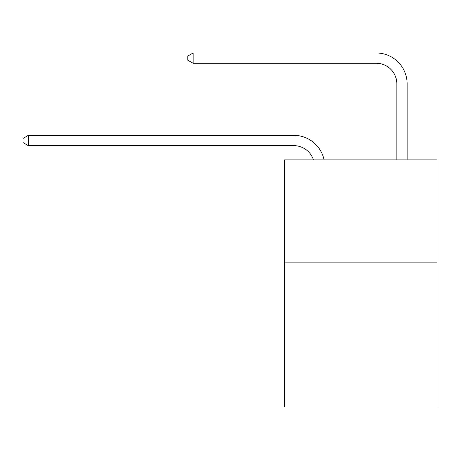 <?xml version="1.0" encoding="UTF-8"?>
<svg xmlns="http://www.w3.org/2000/svg" width="460" height="460" viewBox="0 0 460 460"><rect width="100%" height="100%" fill="white"/><g stroke="black" fill="none" stroke-linecap="round" stroke-linejoin="round"><path stroke-width="0.69" d="M437 262.85L437 407.031L284.585 407.031L284.585 159.867L437 159.867L437 262.85L284.585 262.85M293.848 145.653A20.596 20.596 -26.7 0 1 313.433 159.867A20.596 20.596 -27.1 0 0 293.848 145.653L28.353 145.653L23 142.565L23 138.448L28.353 135.355L293.848 135.355A30.895 30.895 153.3 0 1 324.082 159.867M396.836 159.867L396.836 83.864A20.596 20.596 118.1 0 0 376.24 63.267L193.131 63.267L187.778 60.179L187.778 56.057L193.131 52.969L376.24 52.969A30.895 30.895 39.7 0 1 407.134 83.864L407.134 159.867M396.836 83.864A20.596 20.596 -140.3 0 0 376.24 63.267A20.596 20.596 -140.3 0 1 396.836 83.864A20.596 20.596 -140.3 0 0 376.24 63.267A20.596 20.596 -140.3 0 1 396.836 83.864A20.596 20.596 -140.3 0 0 376.24 63.267A20.596 20.596 -140.3 0 1 396.836 83.864A20.596 20.596 -140.3 0 0 376.24 63.267A20.596 20.596 -140.3 0 1 396.836 83.864A20.596 20.596 -140.3 0 0 376.24 63.267A20.596 20.596 -140.3 0 1 396.836 83.864A20.596 20.596 -140.3 0 0 376.24 63.267A20.596 20.596 -140.3 0 1 396.836 83.864A20.596 20.596 -140.3 0 0 376.24 63.267A20.596 20.596 -140.3 0 1 396.836 83.864A20.596 20.596 -140.3 0 0 376.24 63.267A20.596 20.596 -140.3 0 1 396.836 83.864A20.596 20.596 -140.3 0 0 376.24 63.267A20.596 20.596 -140.3 0 1 396.836 83.864A20.596 20.596 -140.3 0 0 376.24 63.267A20.596 20.596 -140.3 0 1 396.836 83.864A20.596 20.596 -140.3 0 0 376.24 63.267A20.596 20.596 -140.3 0 1 396.836 83.864A20.596 20.596 -140.3 0 0 376.24 63.267A20.596 20.596 -140.3 0 1 396.836 83.864A20.596 20.596 -140.3 0 0 376.24 63.267A20.596 20.596 -140.3 0 1 396.836 83.864A20.596 20.596 -140.3 0 0 376.24 63.267A20.596 20.596 -140.3 0 1 396.836 83.864A20.596 20.596 -140.3 0 0 376.24 63.267A20.596 20.596 -140.3 0 1 396.836 83.864A20.596 20.596 -140.3 0 0 376.24 63.267A20.596 20.596 -140.3 0 1 396.836 83.864A20.596 20.596 -140.3 0 0 376.24 63.267A20.596 20.596 -140.3 0 1 396.836 83.864A20.596 20.596 -140.3 0 0 376.24 63.267A20.596 20.596 -140.3 0 1 396.836 83.864A20.596 20.596 -140.3 0 0 376.24 63.267A20.596 20.596 -140.3 0 1 396.836 83.864A20.596 20.596 -140.3 0 0 376.24 63.267A20.596 20.596 -140.3 0 1 396.836 83.864A20.596 20.596 -140.3 0 0 376.24 63.267A20.596 20.596 -140.3 0 1 396.836 83.864A20.596 20.596 -140.3 0 0 376.24 63.267A20.596 20.596 -140.3 0 1 396.836 83.864A20.596 20.596 -140.3 0 0 376.24 63.267A20.596 20.596 -140.3 0 1 396.836 83.864A20.596 20.596 -140.3 0 0 376.24 63.267A20.596 20.596 -140.3 0 1 396.836 83.864A20.596 20.596 -140.3 0 0 376.24 63.267A20.596 20.596 -140.3 0 1 396.836 83.864A20.596 20.596 -140.3 0 0 376.24 63.267A20.596 20.596 -140.3 0 1 396.836 83.864A20.596 20.596 -140.3 0 0 376.24 63.267A20.596 20.596 -140.3 0 1 396.836 83.864A20.596 20.596 -140.3 0 0 376.24 63.267A20.596 20.596 -140.3 0 1 396.836 83.864A20.596 20.596 -140.3 0 0 376.24 63.267A20.596 20.596 -140.3 0 1 396.836 83.864A20.596 20.596 -140.3 0 0 376.24 63.267A20.596 20.596 -140.3 0 1 396.836 83.864A20.596 20.596 -140.3 0 0 376.24 63.267A20.596 20.596 -140.3 0 1 396.836 83.864A20.596 20.596 -140.3 0 0 376.24 63.267A20.596 20.596 -140.3 0 1 396.836 83.864A20.596 20.596 -140.3 0 0 376.24 63.267A20.596 20.596 -140.3 0 1 396.836 83.864M28.353 135.355L28.353 145.653M193.131 52.969L193.131 63.267"/></g></svg>

